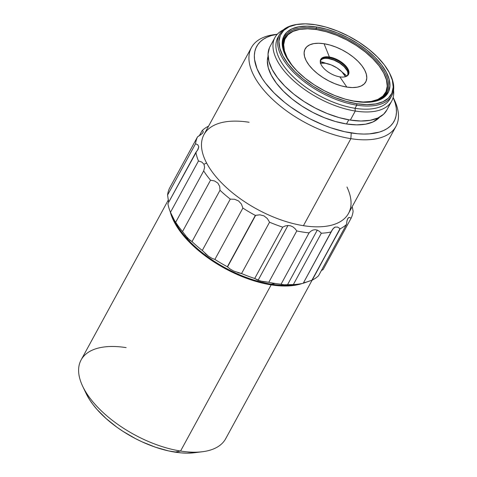 <?xml version="1.0" encoding="UTF-8"?>
<svg xmlns="http://www.w3.org/2000/svg" width="477" height="477" viewBox="0 0 477 477"><rect width="100%" height="100%" fill="white"/><g stroke="black" fill="none" stroke-linecap="round" stroke-linejoin="round"><path stroke-width="0.72" d="M168.429 199.791L81.114 359.932A82.318 40.134 28.6 0 0 103.551 412.933A82.318 40.134 28.6 0 0 180.556 451.045L271.163 284.864A82.318 40.134 -151.4 0 1 170.176 211.579A82.318 40.134 28.6 0 0 271.163 284.864L271.21 284.149L275.032 283.439A86.921 42.375 -151.4 0 1 268.801 282.283L260.454 281.072L254.712 278.479A86.921 42.375 -151.4 0 1 241.559 273.548L233.843 271.133L230.26 269.1L227.356 266.75A86.921 42.375 -151.4 0 1 214.888 259.422L211.907 258.29L208.485 256.244L202.284 250.455A86.921 42.375 -151.4 0 1 192.016 241.606L187.711 238.351L182.53 231.548A86.921 42.375 -151.4 0 1 175.691 222.252L173.872 219.539L170.468 212.319A86.921 42.375 -151.4 0 1 167.892 203.691A86.921 42.375 28.6 0 0 170.468 212.319L198.462 160.97L201.789 162.061L204.001 164.273L206.589 162.979A82.318 40.134 -151.4 0 1 227.028 121.611A82.318 40.134 -151.4 0 1 249.089 122.267M82.7 386.322L86.081 393.418A74.65 36.395 28.6 0 0 174.82 452.107L180.556 451.045A82.318 40.134 -151.4 0 1 82.7 386.322A82.318 40.134 -151.4 0 1 126.166 347.626M168.661 202.284L167.564 195.081A86.921 42.375 -151.4 0 1 169.55 188.165A86.921 42.375 28.6 0 0 167.564 195.081L195.558 143.738L197.848 144.847L198.784 146.821L198.033 149.486L195.886 152.348A86.921 42.375 28.6 0 0 198.462 160.97L201.789 162.061M172.644 217.071L173.962 219.831A81.805 39.883 28.6 0 0 271.21 284.149A81.805 39.883 -151.4 0 1 173.401 218.627A81.805 39.883 28.6 0 0 173.407 218.633M281.77 284.548L281.066 284.22L309.06 232.877L310.849 231.196L312.894 230.075L315.094 229.681L317.288 230.105L287.392 284.948L284.966 284.942L281.066 284.22L309.06 232.877L310.849 231.196L312.894 230.075L315.094 229.681L317.288 230.105L319.447 231.357L321.337 233.229A86.921 42.375 28.6 0 0 331.217 231.935L332.892 228.877L335.122 227.1L337.633 227.082L340.035 228.638L311.904 280.226L303.229 283.278L331.98 230.29L333.948 227.791L335.122 227.1M230.26 269.1L227.356 266.75L255.35 215.407L227.523 266.911L255.648 215.318L259.846 214.811L263.954 215.86L267.311 218.514L269.553 222.204A86.921 42.375 28.6 0 0 282.706 227.135L285.246 225.961L287.983 225.478L258.081 280.321L254.712 278.479L282.706 227.135L285.246 225.961L287.983 225.478L290.582 225.812L293.003 226.933L295.09 228.704L296.795 230.94A86.921 42.375 28.6 0 0 309.06 232.877A86.921 42.375 -151.4 0 1 296.795 230.94L268.801 282.283A86.921 42.375 28.6 0 0 275.032 283.439A86.921 42.375 28.6 0 0 281.066 284.22A86.921 42.375 -151.4 0 1 275.032 283.439L271.21 284.149A81.805 39.883 28.6 0 0 293.128 284.805L298.322 284.137A86.921 42.375 -151.4 0 1 293.343 284.572A86.921 42.375 28.6 0 0 303.229 283.278L331.217 231.935A86.921 42.375 -151.4 0 1 321.337 233.229L293.343 284.572L287.392 284.948L317.288 230.105L319.447 231.357L321.337 233.229L293.343 284.572L283.058 284.805M203.232 132.046L201.968 133.763L197.544 136.821A86.921 42.375 28.6 0 0 195.558 143.738L197.848 144.847M202.153 130.573L199.326 135.754L202.153 130.573A86.921 42.375 -151.4 0 1 208.467 126.202L208.467 126.202A86.921 42.375 28.6 0 0 202.153 130.573L203.232 131.402M251.427 47.557L203.983 134.568A82.318 40.134 28.6 0 0 206.589 162.979A82.318 40.134 28.6 0 0 303.432 225.681L350.869 138.67A82.318 40.134 -151.4 0 1 273.864 100.558A82.318 40.134 -151.4 0 1 251.427 47.557A82.318 40.134 -151.4 0 1 276.606 34.368M277.31 34.237L274.472 34.6A82.318 40.134 28.6 0 0 259.756 85.049A82.318 40.134 28.6 0 0 350.869 138.67L351.233 132.964A78.228 38.136 -151.4 0 1 265.117 82.646A78.228 38.136 -151.4 0 1 277.286 34.255L271.425 35.566L267.156 37.17L263.447 39.215L260.335 41.696L257.848 44.582L256.012 47.843L254.843 51.45L254.354 55.374L254.551 59.565L256.984 68.616L262.046 78.246L265.51 83.165L274.12 92.979L284.703 102.442L290.606 106.926L303.366 115.184L310.092 118.88L323.925 125.224L330.901 127.818L344.615 131.706L357.595 133.751L363.653 134.061L369.341 133.882L379.394 132.087L383.663 130.489L387.372 128.438L390.484 125.964L392.97 123.078L394.807 119.816L395.976 116.203L396.459 112.286L396.262 108.088L395.385 103.664L393.143 97.421A78.228 38.136 -151.4 0 1 351.233 132.964L350.869 138.67A82.318 40.134 28.6 0 0 394.384 99.979L393.149 97.397M346.505 123.972L348.765 119.828L346.505 123.972A63.912 31.16 28.6 0 0 379.686 117.08L373.002 121.951L365.597 124.181L356.653 124.867L346.505 123.972L335.546 121.534L324.199 117.652L312.894 112.465L302.078 106.18L292.151 99.031L283.505 91.304L276.469 83.29L271.318 75.294L268.241 67.627L267.358 60.579L268.056 56.22A63.912 31.16 28.6 0 0 289.002 96.414A63.912 31.16 28.6 0 0 346.505 123.972M274.979 37.468L270.042 46.525A66.47 32.406 28.6 0 0 288.162 89.318A66.47 32.406 28.6 0 0 350.339 120.091L355.282 111.034A66.47 32.406 -151.4 0 1 293.099 80.255A66.47 32.406 -151.4 0 1 274.979 37.468A66.47 32.406 -151.4 0 1 283.243 29.92A66.47 32.406 28.6 0 0 286.2 73.279A66.47 32.406 28.6 0 0 355.282 111.034L355.049 108.297L356.76 105.161A63.912 31.16 -151.4 0 1 296.974 75.569A63.912 31.16 -151.4 0 1 279.552 34.422A63.912 31.16 -151.4 0 1 297.964 24.297M279.552 34.422L277.841 37.558A63.912 31.16 28.6 0 0 295.263 78.705A63.912 31.16 28.6 0 0 355.049 108.297A63.912 31.16 28.6 0 0 390.067 98.745L391.778 95.609A63.912 31.16 -151.4 0 1 356.76 105.161L356.85 103.736A62.886 30.659 -151.4 0 1 287.243 62.767A62.886 30.659 -151.4 0 1 298.483 24.226A62.886 30.659 -151.4 0 1 315.333 24.732L305.352 23.85L296.545 24.524L289.259 26.718L283.779 30.361L280.303 35.304L278.973 41.356L279.838 48.284L282.867 55.833L287.935 63.697L294.864 71.586L303.366 79.194L313.133 86.224L323.782 92.407L334.902 97.511L346.069 101.333L356.85 103.736L366.837 104.612L375.643 103.938L382.924 101.744L388.409 98.101L391.885 93.164L393.215 87.106L392.35 80.178L389.321 72.629L384.247 64.765L377.325 56.876L368.816 49.268L359.05 42.238L348.407 36.055L337.287 30.951L326.119 27.129L315.333 24.732A62.886 30.659 -151.4 0 1 390.097 74.173A62.886 30.659 -151.4 0 1 356.85 103.736L356.76 105.161A63.912 31.16 28.6 0 0 390.544 75.122L390.097 74.173M298.483 24.226L297.445 24.357A63.912 31.16 28.6 0 0 286.021 63.53A63.912 31.16 28.6 0 0 356.76 105.161L355.049 108.297A63.912 31.16 -151.4 0 1 294.035 77.56A63.912 31.16 -151.4 0 1 278.789 36.037M371.034 102.024A58.289 28.417 28.6 0 0 380.759 66.124A58.289 28.417 28.6 0 0 316.424 28.405A58.289 28.417 28.6 0 0 285.395 55.332A58.289 28.417 -151.4 0 1 284.489 37.117A58.289 28.417 -151.4 0 1 316.424 28.405L315.84 29.479L316.424 28.405A58.289 28.417 -151.4 0 1 370.951 55.392A58.289 28.417 -151.4 0 1 386.841 92.914A58.289 28.417 -151.4 0 1 371.023 102.024M385.476 94.971A58.289 28.417 28.6 0 0 386.024 92.782M296.515 70.465A57.007 27.791 -151.4 0 1 301.357 29.145L300.838 29.21A57.52 28.042 28.6 0 0 283.636 50.622A57.52 28.042 -151.4 0 1 284.739 38.267A57.52 28.042 -151.4 0 1 301.088 29.18M301.357 29.145A57.007 27.791 -151.4 0 1 316.633 29.598A57.007 27.791 -151.4 0 1 384.402 74.418A57.007 27.791 -151.4 0 1 354.268 101.213L354.268 101.213A57.007 27.791 -151.4 0 1 352.288 100.874L363.319 102.012L371.303 101.404L377.903 99.413L382.876 96.11L386.024 91.632L387.235 86.146L386.448 79.862L383.705 73.023L379.108 65.892L372.829 58.737L365.114 51.844L356.265 45.47L346.612 39.865L336.529 35.238L326.411 31.774L316.633 29.598L307.582 28.799L299.604 29.413L292.997 31.404L288.025 34.702L284.876 39.18L283.672 44.671L284.459 50.956L287.202 57.795L291.799 64.926L296.509 70.459M339.833 76.857A15.795 7.704 28.6 0 0 347.989 69.046A15.795 7.704 28.6 0 0 329.404 57.013L324.062 43.729A34.511 16.826 -151.4 0 1 364.661 70.018A34.511 16.826 -151.4 0 1 346.845 87.082L339.833 76.857A15.795 7.704 -151.4 0 1 320.771 63.793A15.795 7.704 -151.4 0 1 329.404 57.013L329.345 57.693A15.342 7.477 -151.4 0 1 343.69 64.794A15.342 7.477 -151.4 0 1 347.87 74.668A15.342 7.477 -151.4 0 1 344.501 76.922A15.342 7.477 28.6 0 0 345.974 67.233A15.342 7.477 28.6 0 0 329.345 57.693L328.892 58.516L329.345 57.693A15.342 7.477 28.6 0 0 320.872 64.037A15.342 7.477 -151.4 0 1 320.938 59.983A15.342 7.477 -151.4 0 1 329.345 57.693L329.404 57.013A15.795 7.704 -151.4 0 1 346.63 66.965A15.795 7.704 -151.4 0 1 344.764 76.869A15.795 7.704 -151.4 0 1 339.833 76.857L346.845 87.082A34.511 16.826 -151.4 0 1 306.24 60.8A34.511 16.826 -151.4 0 1 324.062 43.729L329.404 57.013A15.795 7.704 28.6 0 0 321.248 64.83A15.795 7.704 28.6 0 0 339.833 76.857M347.62 75.068A15.342 7.477 28.6 0 0 342.909 65.319A15.342 7.477 28.6 0 0 328.892 58.516A15.342 7.477 -151.4 0 1 347.125 70.578A15.342 7.477 -151.4 0 1 347.62 75.068M347.232 70.811A15.848 7.727 28.6 0 0 328.51 58.588L325.994 58.367M346.696 75.98A30.677 14.954 28.6 0 0 342.206 72.152L346.696 75.98M326.125 63.381A30.677 14.954 28.6 0 0 320.478 61.682L326.125 63.381M320.729 63.107L320.61 63.119A16.874 8.228 -151.4 0 1 320.765 63.101A16.874 8.228 -151.4 0 1 325.29 63.238L331.175 64.908L337.018 67.931L341.92 71.86L345.36 76.535M320.246 63.179L325.29 63.238A16.874 8.228 -151.4 0 1 345.348 76.499A16.874 8.228 -151.4 0 1 345.414 76.648M347.155 70.662L344.132 66.691L339.529 63L334.043 60.156L328.51 58.588A15.848 7.727 28.6 0 0 324.527 58.427M320.741 60.412A15.342 7.477 -151.4 0 1 324.783 58.391A15.342 7.477 -151.4 0 1 328.892 58.516A15.342 7.477 28.6 0 0 320.741 60.412M324.062 43.729L329.977 45.047L336.106 47.145L342.206 49.942L348.049 53.341L353.409 57.198L358.078 61.372L361.876 65.701L364.661 70.018L366.324 74.156L366.801 77.96L366.068 81.281L364.16 83.994L361.155 85.991L357.154 87.202L352.324 87.565L346.845 87.082L340.924 85.771L334.8 83.672L328.695 80.869L322.851 77.477L317.491 73.619L312.823 69.445L309.024 65.116L306.24 60.8L304.582 56.656L304.105 52.852L304.833 49.53L306.741 46.818L309.752 44.82L313.747 43.616L318.582 43.246L324.062 43.729M384.522 74.668A57.52 28.042 -151.4 0 1 385.738 93.331A57.52 28.042 -151.4 0 1 375.954 100.957A57.52 28.042 28.6 0 0 384.629 74.895L384.402 74.418M285.043 37.731L283.505 39.37A58.289 28.417 28.6 0 1 285.043 37.731M282.962 41.523L283.904 40.098M316.513 26.98A59.309 28.918 -151.4 0 1 382.16 65.611A59.309 28.918 -151.4 0 1 371.565 101.959A59.309 28.918 -151.4 0 1 355.669 101.482A59.309 28.918 -151.4 0 1 285.168 54.855A59.309 28.918 -151.4 0 1 316.513 26.98L316.424 28.405L316.513 26.98L326.685 29.24L337.215 32.847L347.703 37.659L357.744 43.49L366.956 50.121L374.976 57.294L381.511 64.735L386.292 72.152L389.149 79.271L389.965 85.806L388.707 91.512L385.434 96.175L380.258 99.61L373.39 101.679L365.09 102.316L355.669 101.482L345.503 99.222L334.967 95.615L324.485 90.803L314.438 84.972L305.232 78.341L297.207 71.168L290.678 63.727L285.896 56.31L283.04 49.197L282.223 42.656L283.475 36.95L286.755 32.287L291.924 28.853L298.793 26.784L307.099 26.146L316.513 26.98M390.317 74.656A63.912 31.16 -151.4 0 1 391.778 95.609M390.83 97.129A63.912 31.16 -151.4 0 1 355.049 108.297L355.282 111.034A66.47 32.406 28.6 0 0 393.561 90.07A66.47 32.406 -151.4 0 1 391.695 101.1A66.47 32.406 -151.4 0 1 355.282 111.034L350.339 120.091A66.47 32.406 28.6 0 0 386.758 110.157L391.695 101.1M269.433 47.766L268.032 54.163L268.945 61.491L272.14 69.463L277.507 77.781L284.823 86.116L293.814 94.154L304.135 101.583L315.386 108.124L327.144 113.514L338.944 117.557L350.339 120.091L360.892 121.021L370.2 120.311L377.897 117.986L383.693 114.14L386.805 110.068M393.418 98.053A82.318 40.134 -151.4 0 1 395.97 126.369A82.318 40.134 -151.4 0 1 350.869 138.67L303.432 225.681A82.318 40.134 28.6 0 0 348.532 213.38L395.97 126.369M352.366 207.328L353.117 211.269L352.366 207.328M351.126 218.18A86.921 42.375 28.6 0 0 353.117 211.269A86.921 42.375 -151.4 0 1 351.126 218.18L323.132 269.523L321.355 270.59L323.132 269.523L351.126 218.18L349.462 217.399L351.126 218.18M348.687 217.595L349.462 217.399L348.001 218.239L348.687 217.595M340.035 228.638L312.208 280.142A86.921 42.375 28.6 0 0 318.529 275.778L346.523 224.434A86.921 42.375 -151.4 0 1 340.202 228.799L311.904 280.226L340.202 228.799A86.921 42.375 28.6 0 0 346.523 224.434L346.982 220.773L348.001 218.239L347.524 219.08M346.946 186.99A82.318 40.134 -151.4 0 1 303.432 225.681A82.318 40.134 -151.4 0 1 206.589 162.979L204.001 164.273L204.597 167.415L203.685 170.909A86.921 42.375 28.6 0 0 210.524 180.205L214.561 180.962L217.822 183.067L219.676 186.376L220.004 190.263A86.921 42.375 28.6 0 0 230.278 199.106L234.642 199.279L238.595 200.966L241.44 204.108L242.882 208.079A86.921 42.375 28.6 0 0 255.35 215.407L259.846 214.811L263.954 215.86L267.311 218.514L269.553 222.204L241.559 273.548A86.921 42.375 28.6 0 0 254.712 278.479L282.706 227.135A86.921 42.375 -151.4 0 1 269.553 222.204L241.559 273.548L237.808 272.659M175.065 221.59L170.468 212.319L198.462 160.97A86.921 42.375 -151.4 0 1 195.886 152.348L167.892 203.691L196.56 151.591M204.597 167.415L203.685 170.909L175.691 222.252A86.921 42.375 28.6 0 0 182.53 231.548L210.524 180.205L214.561 180.962L217.822 183.067L219.676 186.376L220.004 190.263L192.016 241.606A86.921 42.375 28.6 0 0 202.284 250.455L230.278 199.106L234.642 199.279L238.595 200.966L241.44 204.108L242.882 208.079L214.888 259.422A86.921 42.375 28.6 0 0 227.356 266.75L255.35 215.407A86.921 42.375 -151.4 0 1 242.882 208.079L214.888 259.422M168.655 202.099L167.564 195.081L195.558 143.738A86.921 42.375 -151.4 0 1 197.544 136.821L169.55 188.165L197.544 136.821L200.9 134.657M198.784 146.821L197.395 150.505M203.047 132.481L202.415 133.316M258.081 280.321L287.983 225.478L290.582 225.812L293.003 226.933L295.09 228.704L296.795 230.94L268.801 282.283L263.173 281.663L258.081 280.321M211.907 258.29L208.485 256.244L205.122 253.46M202.284 250.455L230.278 199.106A86.921 42.375 -151.4 0 1 220.004 190.263L192.016 241.606M190.144 240.563L185.034 235.149M182.53 231.548L210.524 180.205A86.921 42.375 -151.4 0 1 203.685 170.909L175.691 222.252M346.898 221.167L347.238 219.831M303.139 283.183L312.208 280.142A86.921 42.375 -151.4 0 0 318.529 275.778L346.523 224.434M303.229 283.278A86.921 42.375 -151.4 0 1 298.322 284.137M194.884 452.697L186.674 453.15L180.896 452.858L168.512 450.902L155.419 447.193L142.128 441.869L135.569 438.667L122.929 431.321L116.972 427.255L106.079 418.526L96.873 409.29L93.021 404.585L89.718 399.893L86.057 393.364M295.633 284.423A81.805 39.883 -151.4 0 1 271.21 284.149L271.163 284.864A82.318 40.134 28.6 0 0 302.114 283.517A82.318 40.134 -151.4 0 1 271.163 284.864L180.556 451.045L174.82 452.107A74.65 36.395 28.6 0 0 194.825 452.703L202.618 451.701A82.318 40.134 -151.4 0 1 180.556 451.045A82.318 40.134 28.6 0 0 225.663 438.745L312.119 280.166M303.336 283.076A82.318 40.134 28.6 0 0 305.262 282.271A82.318 40.134 -151.4 0 1 303.336 283.076M284.739 38.267L282.813 41.791M385.738 93.331L383.818 96.861"/></g></svg>
